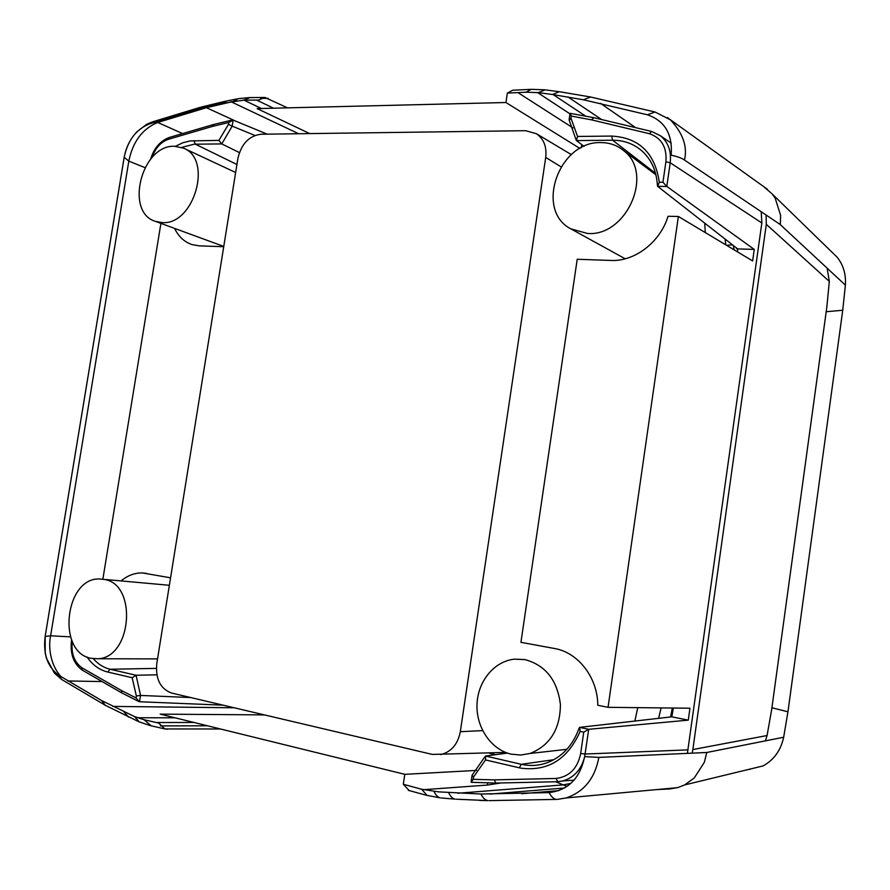 <?xml version="1.0" encoding="UTF-8"?>
<svg xmlns="http://www.w3.org/2000/svg" width="890" height="890" viewBox="0 0 890 890"><rect width="100%" height="100%" fill="white"/><g stroke="black" fill="none" stroke-linecap="round" stroke-linejoin="round"><path stroke-width="1.33" d="M750.248 769.294L748.89 769.361M783.634 737.243L706.805 752.495L704.335 762.318L694.2 778.049L684.577 784.947L763.019 765.934C773.888 760.004 780.775 750.448 783.667 737.254L787.95 711.8L842.741 310.254L845.378 285.123C846.067 274.187 843.331 264.897 837.156 257.243L832.628 252.827M692.164 753.151L692.887 749.547L767.08 735.529L771.641 709.719L826.843 307.028L829.335 281.418L766.301 224.325L766.09 215.013M767.069 735.529L765.433 740.858M692.854 749.536L766.301 224.325M656.442 789.608L669.881 788.929L678.302 787.461M670.181 788.863L673.574 788.028M684.577 784.947L678.291 787.428M763.642 186.589L772.153 193.931L775.168 198.136L780.586 215.246M555.85 781.809L563.203 784.891L570.835 783.411M567.119 786.36L563.203 784.891L457.872 793.246M732.459 244.806L726.574 245.317M827.133 268.157L829.335 281.418M704.413 761.996L706.76 752.484L598.859 757.401C594.887 778.439 583.962 791.955 566.085 797.952L557.329 799.409L566.085 797.952L677.635 787.65M489.2 752.973L495.541 754.698M661.114 707.906L658.6 718.352M634.881 721.067L637.741 707.65M525.022 659.624L514.453 659.167C494.262 661.181 477.797 681.239 477.007 704.302C476.039 727.341 491.013 749.614 511.149 754.153L520.628 755.054L530.039 753.463C550.053 745.442 560.188 729.121 560.422 704.524C557.363 680.216 545.57 665.242 525.022 659.624M309.753 133.6L257.132 108.602L505.943 102.517L507.367 93.072L526.034 92.204L538.405 92.649L552.523 94.507L559.276 91.703M220.52 728.988L164.839 728.943L158.732 723.081L143.991 719.721L134.479 716.572L101.538 700.508L58.473 675.098C47.482 666.777 43.032 653.905 45.145 636.45L124.188 157.252C127.704 140.609 135.948 129.551 148.953 124.099L197.569 109.325L222.144 103.451L243.56 100.181L258.501 100.069L264.842 97.455L287.57 107.857M476.539 770.406L404.805 774.333L160.167 714.136L257.332 714.837M404.805 774.333L403.303 784.279L421.593 789.241L427.144 795.471M598.859 757.401L584.608 756.611C580.158 778.183 568.332 790.187 549.141 792.612L480.934 794.014L438.514 791.866L421.593 789.241M647.431 114.788C664.908 120.873 672.818 134.346 671.138 155.194C677.301 156.495 681.751 158.097 684.488 160.011C687.636 146.616 682.942 133.222 670.415 119.816L655.051 112.018L647.431 114.788L583.384 99.769L552.523 94.507M162.058 222.578C193.864 225.593 213.133 159.466 183.663 148.207L174.496 146.26C141.443 144.736 124.411 212.61 155.628 221.432L162.058 222.578M587.522 233.469C626.315 236.818 654.317 173.85 623.912 150.833C617.348 145.337 609.661 142.6 600.839 142.6C558.62 140.987 534.612 210.385 570.802 228.83L587.522 233.469M90.991 658.3L97.789 658.756C132.165 657.855 137.605 583.395 103.863 579.401L100.103 579.023C65.193 576.587 56.293 652.203 90.991 658.3M549.141 792.612C551.299 796.817 553.736 799.075 556.428 799.409L489.189 800.622M767.436 189.303L667.333 117.558M684.432 160.011L780.33 224.603L780.619 215.235M409.178 790.565L403.303 784.279M423.395 789.708L487.386 785.069L500.113 783.089M257.355 714.837L264.742 714.97M488.988 752.973L494.028 754.898M58.473 675.098L61.799 679.571L105.599 705.459M45.145 636.45L50.608 635.783C48.138 646.986 50.33 665.286 61.288 676.89M124.188 157.252L128.816 161.123L50.608 635.783L70.544 636.873M148.953 124.099L152.579 121.841L200.495 107.256M155.75 121.819L157.753 122.453C142.433 128.783 132.788 141.677 128.816 161.123L144.948 167.609M205.412 107.29L206.424 107.69L157.753 122.453L182.194 133.389M101.315 681.551L67.807 680.961M223.079 705.169L139.496 701.743L136.025 697.927L121.418 690.506L81.913 667.767L82.303 670.148L121.986 693.032M495.875 783.067L471.244 782.31L473.157 779.317L494.339 779.885L556.016 778.461L557.763 781.72L495.841 783.067L557.652 781.72L562.803 780.953L557.763 781.72M484.994 756.634L472.078 775.257L473.502 777.059L473.157 779.317M485.517 759.938L519.293 767.803L521.329 764.299L485.562 756.033L485.517 759.938L473.502 777.059M485.562 756.033L507.422 753.096M678.369 216.47L608.048 707.327L597.791 705.258C597.702 677.513 578.022 652.337 554.437 648.487L520.939 642.324L577.221 259.257L610.929 260.447C634.548 261.749 660.335 242.158 668.034 216.281L678.369 216.47L752.64 260.926L754.253 249.411L666.821 186.444L657.654 186.377L659.301 182.228L662.95 182.25L666.81 186.444L670.215 162.759L761.84 222.978L687.392 753.363M671.817 716.828L688.281 720.144L588.713 729.299L579.635 727.375L671.817 716.828L673.318 708.04M725.851 244.884L725.016 238.987M670.582 716.973L672.306 708.028M705.281 232.579L704.758 223.156M482.625 730.601L460.319 731.702L545.715 157.43C546.916 146.839 543.835 138.951 536.459 133.734L525.601 130.697L260.87 134.245C249 135.859 241.346 143.902 237.908 158.376L156.762 663.762C155.439 679.059 160.367 688.816 171.559 693.032L432.273 754.42L505.553 752.406M460.319 731.702C457.816 744.374 451.23 752.017 440.55 754.642M584.085 146.349L576.42 140.576L577.543 136.448L611.697 136.07C639.098 137.65 654.962 153.036 659.301 182.228M737.543 251.892L737.699 248.911L657.654 186.377M737.688 249.534L736.431 247.921M736.453 248.577L737.321 248.61M688.281 720.144L689.95 708.218L608.048 707.327M579.635 727.375L580.124 731.38L583.74 732.159L588.713 729.299L584.685 756.622M584.441 757.657C580.97 769.972 573.761 777.738 562.803 780.953L574.05 780.152M660.413 135.792L651.658 131.475L660.436 135.781C668.256 142.267 671.505 151.244 670.192 162.737M761.195 211.709L761.873 222.978M505.943 102.517L579.924 148.452M754.253 249.411L737.699 248.911M734.228 249.901L733.215 245.406M570.345 113.419L571.291 116.067L570.968 118.214L577.543 136.448M228.763 122.475L228.452 124.355L232.19 126.135L233.136 120.083L228.763 122.475L212.666 126.358L213.722 124.455M569.322 120.339L570.968 118.214M236.64 100.67L206.424 107.69L236.384 121.429M507.367 93.072L512.751 90.213L530.407 89.378M573.027 127.96L517.891 92.593M564.549 787.995L489.878 794.091M160.456 725.917L207.526 725.784M156.317 722.524L194.031 722.469M156.851 674.831L136.07 675.254L132.165 677.724L107.69 672.028C99.458 669.992 92.571 664.986 87.042 656.998M132.165 677.724L136.348 695.969L140.531 695.435L139.496 701.743M181.671 147.406L194.12 144.202L221.766 143.913L218.895 140.386L228.452 124.355M233.136 120.083L267.2 134.167M261.371 108.502L244.038 100.181M256.698 100.092L273.519 108.202M537.538 92.549L569.967 113.853M553.157 94.596L585.531 116.045M107.69 672.028L110.093 669.247L136.07 675.254L140.553 695.435L190.783 697.56M170.557 577.821L142.556 572.949C134.868 572.737 127.715 575.396 121.062 580.925M160.912 223.368L102.851 579.268M174.596 228.396C178.545 236.607 184.375 242.013 192.084 244.617L199.304 245.863L223.724 246.73M254.907 135.436L232.201 126.146L221.766 143.913L239.399 152.59M771.919 707.761L787.95 711.8M826.198 311.723L842.741 310.254M780.285 224.603L845.378 285.123M480.934 794.014C482.881 797.963 485.195 800.166 487.909 800.6L456.325 799.22M583.384 99.769L590.637 97.021L654.806 111.951M600.439 103.329L634.793 127.07M521.696 793.724L559.031 790.576M487.987 800.622L479.732 800.41M448.638 792.656C450.474 796.539 452.643 798.686 455.157 799.131L441.64 798.007M434.031 791.477C435.833 795.304 437.991 797.451 440.494 797.907L426.444 795.282M487.698 782.933L487.386 785.069M143.991 719.721L151.233 725.817M167.264 729.277L163.526 728.421M134.479 716.572L139.318 721.946M123.888 711.778L128.505 717.029M101.538 700.508L105.365 705.336L138.896 721.757L150.288 725.606L164.884 728.955M197.569 109.325L201.663 106.945L225.593 101.204M222.144 103.451L226.728 100.971L237.152 98.89M230.933 101.694L298.673 133.745M112.808 706.404L234.126 707.773M137.327 717.74L175.185 717.83M121.418 690.506L121.919 692.999L138.873 701.554M580.124 731.38C567.731 759.281 548.029 771.541 521.028 768.17L519.293 767.803M583.74 732.159L580.669 753.496C577.588 768.448 569.366 776.77 556.016 778.461M553.869 759.693L521.329 764.299L522.964 764.644C531.03 766.179 538.973 765.589 546.816 762.875C562.157 757.045 572.96 745.386 579.19 727.909M672.406 708.028L670.726 716.962M494.339 779.885L495.83 783.055M545.715 157.43L561 166.797M662.95 182.25L665.898 161.813C667.077 147.362 661.582 137.995 649.4 133.711L591.461 119.85L571.291 116.067M576.42 140.576L612.587 140.231L611.697 136.07M655.563 173.361L612.587 140.231C624.213 140.22 634.236 144.013 642.669 151.589C651.747 160.211 656.653 171.559 657.41 185.632M737.699 249.2L736.909 248.588M649.4 133.711L651.636 131.464M591.461 119.85L593.841 117.758M580.669 753.496L585.153 754.03L688.07 749.858M665.898 161.813L670.215 162.759M81.913 667.767C74.237 662.16 71.022 653.349 72.246 641.312M71.934 640.611L71.534 640.399C69.932 653.805 73.525 663.718 82.303 670.148M151.867 157.753C155.416 148.085 160.879 141.944 168.243 139.341L212.666 126.358M168.243 139.341L169.178 137.505M233.625 101.16L238.297 98.668L249.111 97.588M243.56 100.181L250.023 97.588L264.842 97.455M581.76 144.603L581.303 147.696M526.034 92.204L531.263 89.334L544.558 89.801M268.068 98.323L260.781 98.389M538.405 92.649L545.147 89.868L558.853 91.648M567.865 96.888L601.117 119.227M136.348 695.969L136.025 697.927M156.351 668.39L110.093 669.247C103.718 667.711 98.134 664.196 93.339 658.711M175.519 146.272L182.806 142.767L190.238 140.92L218.895 140.386M236.929 164.483L195.322 144.158L193.976 140.653M772.153 193.931L837.156 257.243M524.744 659.568L514.453 659.167M566.863 749.324L530.039 753.463M426.455 795.282L408.365 790.342M151.356 122.253L146.438 124.478L136.782 131.92C130.051 139.174 125.835 147.773 124.133 157.708L45.19 636.239L45.201 652.993L46.369 658.055L54.401 673.107L61.799 679.571M472.045 775.457L471.099 781.865M157.541 658.889L97.789 658.756M235.639 172.482L183.663 148.207M169.356 585.286L100.103 579.023M625.214 258.801L570.802 228.83M655.941 174.829L623.912 150.833M536.459 133.734L571.313 154.604M651.614 131.464L593.574 117.636L570.167 113.341M671.227 143.168L660.391 135.747M590.226 96.932L559.332 91.715M471.244 782.31L495.841 783.067M223.768 246.441L155.628 221.432M213.578 124.5L169.2 137.494M169.033 137.561C160.011 141.121 153.881 148.33 150.621 159.177M232.067 120.083L213.745 124.455M570.023 113.52L569.111 119.627M569.211 120.228L576.075 139.797M146.427 573.383L142.556 572.949"/></g></svg>
